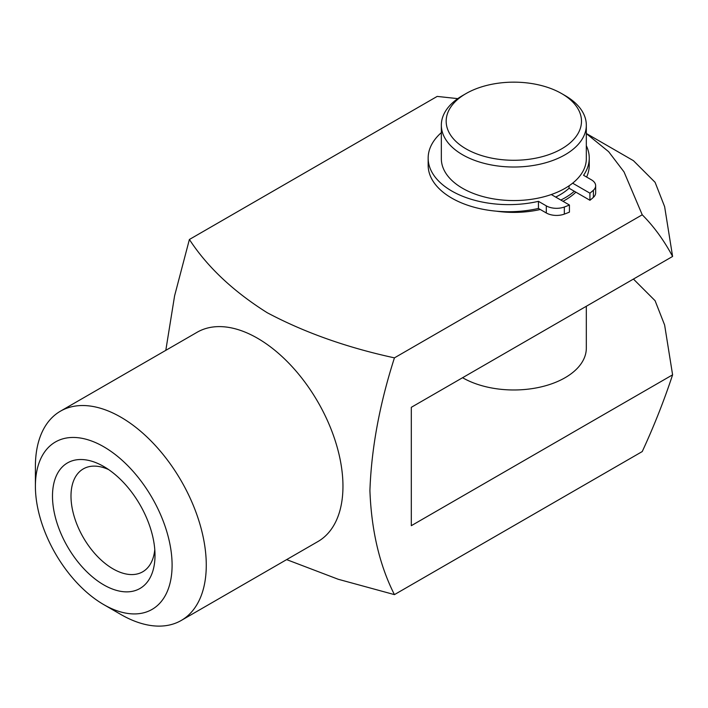 <?xml version="1.0" encoding="UTF-8"?>
<svg xmlns="http://www.w3.org/2000/svg" width="708" height="708" viewBox="0 0 708 708"><rect width="100%" height="100%" fill="white"/><g stroke="black" fill="none" stroke-linecap="round" stroke-linejoin="round"><path stroke-width="1.06" d="M586.321 133.485L633.439 160.681L655.086 182.31L664.626 206.648L672.6 256.455C664.042 240.419 653.927 226.533 642.236 214.798L394.436 357.859C379.568 404.241 371.399 448.5 369.912 490.644C371.443 530.743 379.621 565.4 394.436 594.623L642.236 451.562C653.873 426.437 663.998 400.861 672.6 374.833L411.313 525.69L411.313 407.312L672.6 256.455M586.321 306.263L586.321 348.124A72.49 41.852 180 0 1 541.576 386.789A72.49 41.852 180 0 1 462.572 377.718M633.439 279.067L655.086 300.696L664.626 325.025L672.6 374.833M165.805 350.345L174.593 295.838L189.39 239.481C207.294 266.925 233.224 291.333 267.181 312.706C304.422 332.495 346.84 347.548 394.436 357.859M286.634 559.612L338.22 579.268L394.436 594.623M120.829 614.473A120.82 69.756 -120 0 0 120.838 614.473L103.749 604.614L120.838 614.473A120.82 69.756 -120 0 0 181.248 620.456L317.936 541.54A120.82 69.756 -120 0 0 317.936 402.029A120.82 69.756 -120 0 0 197.116 332.264L60.428 411.189A120.82 69.756 -120 0 0 35.4 466.501L35.4 486.228A96.66 55.808 -120 0 0 103.749 604.614A96.66 55.808 -120 0 0 172.097 565.152A96.66 55.808 -120 0 0 103.749 446.766A96.66 55.808 -120 0 0 35.4 486.228M189.39 239.481L437.19 96.412L457.766 98.633M586.321 133.582L608.623 151.662L624.022 171.902L642.236 214.798M569.064 185.815L569.064 188.231A65.242 37.666 180 0 1 555.683 197.081M569.064 188.231L574.312 191.257A72.49 41.852 180 0 1 560.825 200.045M586.321 125.166L586.321 158.707A72.49 41.852 180 0 1 513.831 200.559A72.49 41.852 180 0 1 441.341 158.707L441.341 125.166A72.49 41.852 180 0 1 462.572 95.571L465.988 93.598A67.658 39.064 180 0 1 561.674 93.598L565.09 95.571A72.49 41.852 180 0 1 586.321 125.166A72.49 41.852 180 0 1 513.831 167.017A72.49 41.852 180 0 1 441.341 125.166M565.09 95.571L561.674 93.598A67.658 39.064 180 0 1 561.674 148.839A67.658 39.064 180 0 1 465.988 148.839A67.658 39.064 180 0 1 465.988 93.598M103.749 584.879A72.49 41.852 -120 0 0 155.008 555.284A72.49 41.852 -120 0 0 103.749 466.501A72.49 41.852 -120 0 0 52.489 496.096A72.49 41.852 -120 0 0 103.749 584.879M108.607 469.572A59.41 34.303 -120 0 0 83.296 468.9A59.41 34.303 -120 0 0 74.19 516.504A59.41 34.303 -120 0 0 112.997 568.851A59.41 34.303 -120 0 0 142.706 571.798A59.41 34.303 -120 0 0 154.778 549.541M181.248 620.456A120.82 69.756 -120 0 0 181.248 480.944A120.82 69.756 -120 0 0 60.428 411.189M575.896 192.178A72.49 41.852 180 0 1 563.002 201.302M540.31 209.506A72.49 41.852 180 0 1 496.503 211.188M574.312 191.257L589.932 200.276A94.244 54.41 0 0 0 593.401 197.328A14.496 8.372 0 0 0 595.658 192.85L595.658 185.744A14.496 8.372 0 0 0 591.419 179.823L583.56 175.292A80.544 46.507 0 0 0 589.251 158.114A80.544 46.507 0 0 0 586.321 145.689M586.605 177.044A80.544 46.507 0 0 0 589.251 165.221L589.251 158.114M441.341 132.626A80.544 46.507 0 0 0 428.154 158.114L428.154 165.221A80.544 46.507 0 0 0 538.452 208.435L546.302 212.975A14.496 8.372 0 0 0 564.329 214.117A94.244 54.41 0 0 0 569.427 212.117L569.427 205.01L551.293 194.541M428.154 158.114A80.544 46.507 0 0 0 538.452 201.338L538.452 208.435M538.452 201.338L546.302 205.869A14.496 8.372 0 0 0 564.329 207.019A94.244 54.41 0 0 0 569.427 205.01M572.63 183.186L589.932 193.169L589.932 200.276M589.932 193.169A94.244 54.41 0 0 0 593.401 190.231A14.496 8.372 0 0 0 595.658 185.744M546.302 205.869L546.302 212.975M564.329 207.019L564.329 214.117M593.401 190.231L593.401 197.328"/></g></svg>
